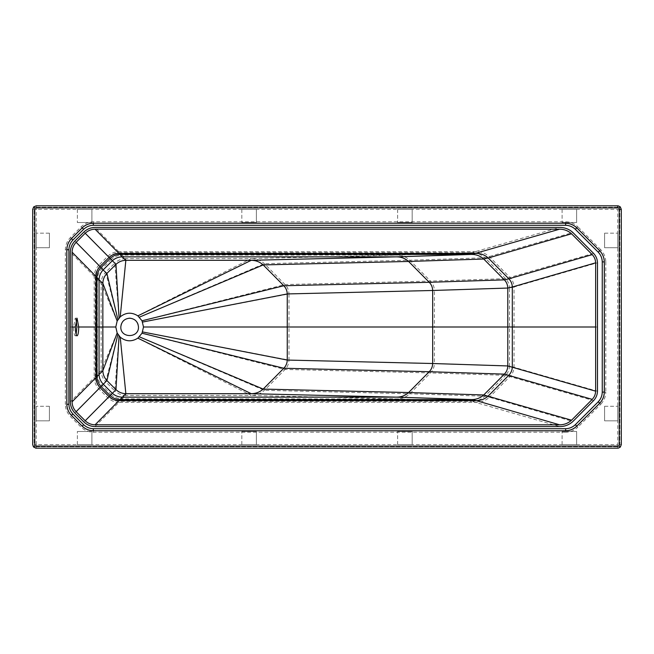 <?xml version="1.0" encoding="UTF-8"?>
<svg xmlns="http://www.w3.org/2000/svg" width="654" height="654" viewBox="0 0 654 654"><rect width="100%" height="100%" fill="white"/><g stroke="black" fill="none" stroke-linecap="round" stroke-linejoin="round"><path stroke-width="0.49" stroke-dasharray="3.27 2.45" d="M49.402 233.167L36.248 233.167L49.402 233.167L49.402 247.711L36.248 247.711L36.248 233.167L36.248 247.711L49.402 247.711L49.402 233.167M49.402 406.289L36.248 406.289L49.402 406.289L49.402 420.833L36.248 420.833L36.248 406.289L36.248 420.833L49.402 420.833L49.402 406.289M241.825 209.362L241.825 222.523L241.825 209.362L256.368 209.362L256.368 222.523L241.825 222.523L256.368 222.523L256.368 209.362L241.825 209.362M397.632 209.362L397.632 222.523L397.632 209.362L412.175 209.362L412.175 222.523L397.632 222.523L412.175 222.523L412.175 209.362L397.632 209.362M77.368 209.362L77.368 222.523L77.368 209.362L91.903 209.362L91.903 222.523L77.368 222.523L91.903 222.523L91.903 209.362L77.368 209.362M562.097 209.362L562.097 222.523L562.097 209.362L576.632 209.362L576.632 222.523L562.097 222.523L576.632 222.523L576.632 209.362L562.097 209.362M241.825 444.638L241.825 431.476L241.825 444.638L256.368 444.638L256.368 431.476L241.825 431.476L256.368 431.476L256.368 444.638L241.825 444.638M397.632 444.638L397.632 431.476L397.632 444.638L412.175 444.638L412.175 431.476L397.632 431.476L412.175 431.476L412.175 444.638L397.632 444.638M77.368 444.638L77.368 431.476L77.368 444.638L91.903 444.638L91.903 431.476L77.368 431.476L91.903 431.476L91.903 444.638L77.368 444.638M562.097 444.638L562.097 431.476L562.097 444.638L576.632 444.638L576.632 431.476L562.097 431.476L576.632 431.476L576.632 444.638L562.097 444.638M604.598 233.167L617.752 233.167L604.598 233.167L604.598 247.711L617.752 247.711L617.752 233.167L617.752 247.711L604.598 247.711L604.598 233.167M604.598 406.289L617.752 406.289L604.598 406.289L604.598 420.833L617.752 420.833L617.752 406.289L617.752 420.833L604.598 420.833L604.598 406.289M599.571 250.907L600.781 249.722C604.002 253.139 605.678 257.186 605.8 261.878L604.108 261.894C603.994 257.651 602.481 253.989 599.571 250.907L576.64 227.976C573.558 225.074 569.896 223.562 565.661 223.439L93.318 223.439L565.661 223.439C569.896 223.562 573.558 225.074 576.64 227.976L599.571 250.907C602.481 253.989 603.994 257.651 604.108 261.894L604.108 392.106L604.108 261.894C603.994 257.651 602.481 253.989 599.571 250.907L576.64 227.976C573.558 225.074 569.896 223.562 565.661 223.439L565.685 221.747L93.301 221.747C88.609 221.878 84.562 223.554 81.145 226.774L70.362 237.557C67.141 240.974 65.465 245.021 65.335 249.714L65.335 404.286L67.027 404.27L67.027 249.73L65.335 249.714M576.64 227.976L577.825 226.774C574.416 223.554 570.37 221.878 565.685 221.747M575.34 229.301C572.61 226.734 569.381 225.401 565.636 225.295L93.326 225.295C89.59 225.401 86.361 226.734 83.638 229.301L72.888 240.043C70.33 242.773 68.989 246.002 68.883 249.738L68.883 404.262C68.989 407.998 70.33 411.227 72.888 413.957L83.638 424.699C86.361 427.266 89.59 428.599 93.326 428.705L565.636 428.705C569.381 428.599 572.61 427.266 575.34 424.699L598.255 401.793C600.813 399.063 602.146 395.834 602.26 392.098L602.26 261.902C602.146 258.166 600.813 254.937 598.255 252.207L575.34 229.301M600.781 249.722L577.825 226.774M617.752 205.822L36.248 205.822L36.248 207.285L617.752 207.285L617.752 209.362L619.829 209.362L619.829 444.638L621.3 444.638L621.3 209.362M36.248 205.822L36.248 209.362L36.248 207.285L617.752 207.285L617.752 209.362L619.829 209.362L619.829 444.638L617.752 444.638L621.3 444.638M604.108 261.894L604.108 392.106C603.994 396.349 602.481 400.011 599.571 403.093L576.64 426.024C573.558 428.926 569.896 430.438 565.661 430.561L565.685 432.253L93.301 432.253C88.609 432.122 84.562 430.446 81.145 427.226L70.362 416.443C67.141 413.026 65.465 408.979 65.335 404.286M576.64 426.024C573.558 428.926 569.896 430.438 565.661 430.561C569.896 430.438 573.558 428.926 576.64 426.024L599.571 403.093C602.481 400.011 603.994 396.349 604.108 392.106C603.994 396.349 602.481 400.011 599.571 403.093L576.64 426.024L577.825 427.226C574.416 430.446 570.37 432.122 565.685 432.253M599.571 403.093L600.781 404.278L577.825 427.226M604.108 392.106L605.8 392.122C605.678 396.815 604.002 400.861 600.781 404.278M605.8 261.878L605.8 392.122M565.661 430.561L93.318 430.561C89.075 430.438 85.421 428.926 82.33 426.024L71.564 415.257C68.662 412.167 67.149 408.513 67.027 404.27C67.149 408.513 68.662 412.167 71.564 415.257L70.362 416.443M82.33 426.024L71.564 415.257L82.33 426.024C85.421 428.926 89.075 430.438 93.318 430.561C89.075 430.438 85.421 428.926 82.33 426.024L81.145 427.226M93.318 430.561L93.301 432.253M36.248 448.178L36.248 444.638L36.248 446.715L617.752 446.715L617.752 444.638L617.752 448.178L617.752 446.715L36.248 446.715L36.248 448.178L617.752 448.178M34.171 444.638L36.248 444.638L34.171 444.638L34.171 209.362L34.171 444.638M565.661 223.439L93.318 223.439C89.075 223.562 85.421 225.074 82.33 227.976L71.564 238.743C68.662 241.833 67.149 245.487 67.027 249.73C67.149 245.487 68.662 241.833 71.564 238.743L82.33 227.976C85.421 225.074 89.075 223.562 93.318 223.439C89.075 223.562 85.421 225.074 82.33 227.976L71.564 238.743L70.362 237.557M82.33 227.976L81.145 226.774M93.318 223.439L93.301 221.747M32.7 209.362L617.752 209.362L617.752 444.638L36.248 444.638L36.248 209.362L32.7 209.362L32.7 444.638M76.117 319.585L75.218 318.171L73.542 327C73.649 332.396 74.204 335.339 75.218 335.829L76.117 334.415M75.218 335.829L77.041 335.829M76.886 327L94.192 327L94.201 377.628L95.247 376.59L95.247 277.41C95.345 273.143 96.866 269.448 99.784 266.325L101.861 268.753C98.942 271.868 97.421 275.563 97.323 279.838L97.323 374.162L101.133 370.704L101.117 327L94.192 327L94.201 276.372C94.307 272.105 95.819 268.402 98.746 265.287L74.858 241.048C71.932 244.171 70.419 247.866 70.313 252.142L101.133 283.296C101.231 279.029 102.752 275.334 105.67 272.211L101.861 268.753L110.951 259.663L114.761 263.121C117.883 260.202 121.579 258.682 125.846 258.575L122.036 255.117L396.635 255.117L251.21 258.575C256.254 258.592 260.644 260.292 264.388 263.668L285.07 284.539C287.556 287.171 288.864 290.302 288.986 293.924L434.411 290.466L434.411 327L597.486 327L597.486 262.769C597.364 259.139 596.056 256.008 593.562 253.376L572.888 232.513C569.144 229.129 564.754 227.428 559.71 227.42L471.763 252.689L396.635 255.117C401.67 255.134 406.069 256.834 409.805 260.21L430.487 281.081C432.981 283.713 434.289 286.836 434.411 290.466L509.54 288.038C509.417 284.416 508.109 281.285 505.616 278.653L430.487 281.081L285.07 284.539L141.983 320.705L143.496 327L142.613 331.864L139.392 336.843L137.732 338.241C131.716 341.944 125.92 341.617 120.352 337.268L117.115 332.894L115.799 327L117.115 321.106L120.352 316.732C125.92 312.383 131.716 312.056 137.732 315.759L141.983 320.705M120.818 327C120.336 315.612 138.959 315.612 138.476 327C138.959 338.388 120.336 338.388 120.818 327M117.115 332.894L101.133 370.704C101.231 374.971 102.752 378.666 105.67 381.789L101.861 385.247L110.951 394.337L114.761 390.879C117.883 393.798 121.579 395.318 125.846 395.425L122.036 398.883L396.635 398.883L251.21 395.425C256.254 395.408 260.644 393.708 264.388 390.332L285.07 369.461C287.556 366.829 288.864 363.698 288.986 360.076L434.411 363.534L434.411 327L143.496 327M97.323 374.162C97.421 378.437 98.942 382.132 101.861 385.247L99.784 387.675C96.866 384.552 95.345 380.857 95.247 376.59L97.323 374.162M117.933 334.39L105.67 381.789L114.761 390.879L119.069 335.943M110.951 394.337C114.074 397.264 117.769 398.776 122.036 398.883L119.96 401.311C115.693 401.204 111.998 399.684 108.875 396.765L110.951 394.337M120.352 337.268L125.846 395.425L251.21 395.425L137.732 338.241M70.313 252.142L70.313 401.858L94.201 377.628C94.307 381.895 95.819 385.598 98.746 388.713L74.858 412.952L83.949 422.034L108.875 396.765L99.784 387.675L98.746 388.713L107.836 397.804C110.951 400.722 114.654 402.243 118.922 402.349L119.96 401.311L471.763 401.311L396.635 398.883C401.67 398.866 406.069 397.166 409.805 393.79L430.487 372.919C432.981 370.287 434.289 367.164 434.411 363.534L509.54 365.962C509.417 369.584 508.109 372.715 505.616 375.347L430.487 372.919L285.07 369.461L141.983 333.295M142.613 331.864L288.986 360.076L288.994 327L288.986 293.924L142.613 322.136M559.71 426.58C564.754 426.563 569.144 424.871 572.888 421.487L489.437 397.256C485.701 400.632 481.311 402.333 476.267 402.349L118.922 402.349L95.034 426.58L559.71 426.58L471.763 401.311C476.807 401.294 481.197 399.594 484.941 396.218L489.437 397.256L510.12 376.385C512.613 373.753 513.921 370.622 514.044 367L514.044 287L597.486 262.769M139.392 336.843L264.388 390.332L409.805 393.79L484.941 396.218L505.616 375.347L593.562 400.624C596.056 397.992 597.364 394.861 597.486 391.231L597.486 327M139.392 317.157L264.388 263.668L409.805 260.21L484.941 257.782C481.197 254.406 476.807 252.706 471.763 252.689L119.96 252.689C115.693 252.796 111.998 254.316 108.875 257.235L110.951 259.663C114.074 256.736 117.769 255.224 122.036 255.117L95.034 227.42C90.759 227.527 87.064 229.039 83.949 231.966L108.875 257.235L99.784 266.325L98.746 265.287L107.836 256.196C110.951 253.278 114.654 251.757 118.922 251.651L476.267 251.651C481.311 251.667 485.701 253.368 489.437 256.744L510.12 277.615C512.613 280.247 513.921 283.378 514.044 287L509.54 288.038L509.54 365.962L597.486 391.231M115.799 327L101.117 327L101.133 283.296L117.115 321.106M117.933 319.61L105.67 272.211L114.761 263.121L119.069 318.057M120.352 316.732L125.846 258.575L251.21 258.575L137.732 315.759M593.562 253.376L505.616 278.653L484.941 257.782L572.888 232.513M70.313 401.858C70.419 406.134 71.932 409.829 74.858 412.952M83.949 422.034C87.064 424.961 90.759 426.473 95.034 426.58M572.888 421.487L593.562 400.624M83.949 231.966L74.858 241.048M559.71 227.42L95.034 227.42M71.564 415.257C68.662 412.167 67.149 408.513 67.027 404.27L67.027 249.73L67.027 404.27M71.564 238.743C68.662 241.833 67.149 245.487 67.027 249.73M73.542 327L70.305 327M75.218 318.171L77.041 318.171"/><path stroke-width="0.98" d="M599.734 250.752L598.255 252.207C600.813 254.937 602.146 258.166 602.26 261.902L604.337 261.886C604.214 257.594 602.677 253.883 599.734 250.752L576.795 227.821C573.672 224.87 569.961 223.341 565.661 223.218L565.636 225.295L93.326 225.295C89.59 225.401 86.361 226.734 83.638 229.301L72.888 240.043C70.33 242.773 68.989 246.002 68.883 249.738L68.883 404.262L66.806 404.278L66.806 249.722L68.883 249.738M576.795 227.821L575.34 229.301C572.61 226.734 569.381 225.401 565.636 225.295M598.255 252.207L575.34 229.301M618.3 205.863L620.262 206.86L619.224 207.898L619.224 209.362L621.3 209.362L620.262 206.86L618.283 205.855M620.278 206.868L621.3 209.362L621.3 444.638L620.262 447.14L618.283 448.145M604.337 261.886L604.337 392.114C604.214 396.406 602.677 400.117 599.734 403.248L576.795 426.179C573.672 429.13 569.961 430.659 565.661 430.782L565.636 428.705L93.326 428.705C89.59 428.599 86.361 427.266 83.638 424.699L72.888 413.957C70.33 411.227 68.989 407.998 68.883 404.262M576.795 426.179L575.34 424.699C572.61 427.266 569.381 428.599 565.636 428.705M599.734 403.248L598.255 401.793L575.34 424.699M604.337 392.114L602.26 392.098C602.146 395.834 600.813 399.063 598.255 401.793M602.26 261.902L602.26 392.098M565.661 430.782L93.318 430.782C89.018 430.659 85.306 429.13 82.175 426.179L71.409 415.413L72.888 413.957M82.175 426.179L83.638 424.699M93.318 430.782L93.326 428.705M35.7 448.137L33.411 446.764L32.7 444.638L33.738 447.14L36.248 448.178L617.752 448.178M36.248 448.178L35.717 448.145M565.661 223.218L93.318 223.218C89.018 223.341 85.306 224.87 82.175 227.821L71.409 238.587L72.888 240.043M82.175 227.821L83.638 229.301M93.318 223.218L93.326 225.295M32.7 209.362L33.738 206.86L32.7 209.362L32.7 444.638M36.248 205.822L33.738 206.86L36.248 205.822L617.752 205.822L617.752 207.898L619.224 207.898M33.738 206.86L34.776 207.898L34.776 446.102L619.224 446.102L619.224 209.362M33.738 447.14L34.776 446.102M618.3 448.137L620.262 447.14L619.224 446.102M620.278 447.132L621.3 444.638M76.117 334.415L76.886 327L76.117 319.585M117.156 332.992L120.213 337.145C125.862 341.65 131.748 341.977 137.871 338.143L142.024 333.221L143.496 327L142.024 320.779L137.871 315.857C131.748 312.023 125.862 312.35 120.213 316.855L117.156 321.008L115.799 327L102.85 327L102.858 370.687L117.156 332.992L115.799 327L78.725 327C78.619 332.396 78.063 335.339 77.041 335.829C76.019 335.339 75.455 332.396 75.349 327L77.041 318.171L78.725 327L95.925 327L95.934 276.38L72.079 252.182C72.169 248.373 73.518 245.078 76.126 242.299L85.192 233.233L115.971 264.355C118.758 261.755 122.053 260.406 125.854 260.308L122.053 256.85L396.643 256.85L251.226 260.308C255.796 260.325 259.785 261.853 263.186 264.919L283.836 285.749L429.253 282.291C431.427 284.588 432.564 287.319 432.678 290.482L432.678 327L595.639 327L595.639 391.182C595.532 394.346 594.388 397.076 592.213 399.373L571.563 420.211C568.163 423.269 564.173 424.806 559.603 424.822L476.276 400.616C480.854 400.6 484.835 399.071 488.236 396.005L508.886 375.175C511.06 372.87 512.196 370.139 512.311 366.984L512.311 287.016L595.639 262.818L595.639 327M559.603 424.822L95.075 424.822C91.266 424.724 87.971 423.367 85.192 420.767L76.126 411.701C73.518 408.922 72.169 405.627 72.079 401.818L72.071 327L75.349 327L72.071 327L72.079 252.182M70.305 327L70.313 252.142C70.419 247.866 71.932 244.171 74.858 241.048L83.949 231.966C87.064 229.039 90.759 227.527 95.034 227.42L559.71 227.42C564.754 227.428 569.144 229.129 572.888 232.513L593.562 253.376C596.056 256.008 597.364 259.139 597.486 262.769L597.486 391.231C597.364 394.861 596.056 397.992 593.562 400.624L572.888 421.487C569.144 424.871 564.754 426.563 559.71 426.58L95.034 426.58C90.759 426.473 87.064 424.961 83.949 422.034L74.858 412.952C71.932 409.829 70.419 406.134 70.313 401.858L70.305 327L70.313 401.858C70.419 406.134 71.932 409.829 74.858 412.952L83.949 422.034C87.064 424.961 90.759 426.473 95.034 426.58L559.71 426.58C564.754 426.563 569.144 424.871 572.888 421.487L593.562 400.624C596.056 397.992 597.364 394.861 597.486 391.231L597.486 262.769C597.364 259.139 596.056 256.008 593.562 253.376L572.888 232.513C569.144 229.129 564.754 227.437 559.71 227.42L95.034 227.42C90.759 227.527 87.064 229.039 83.949 231.966L74.858 241.048C71.932 244.171 70.419 247.866 70.313 252.142L70.305 327M129.647 318.171C134.969 318.735 137.912 321.678 138.476 327C138.959 338.388 120.336 338.388 120.818 327C121.382 321.678 124.325 318.735 129.647 318.171M115.799 327L99.04 327L99.048 374.153C99.146 377.963 100.495 381.257 103.095 384.037L112.161 393.103C114.949 395.703 118.243 397.052 122.053 397.15L396.643 397.15C401.213 397.142 405.202 395.605 408.603 392.547L483.739 394.967L504.381 374.137C506.556 371.832 507.7 369.101 507.806 365.946L595.639 391.182M117.156 321.008L102.858 283.313L102.85 327L96.964 327L96.972 376.573L102.858 370.687C102.956 374.497 104.305 377.791 106.904 380.579L115.971 389.645C118.758 392.245 122.053 393.594 125.854 393.692L251.226 393.692C255.796 393.675 259.785 392.147 263.186 389.081L408.603 392.547L429.253 371.709L504.381 374.137L592.213 399.373M120.213 337.145L125.854 393.692L119.968 399.578L471.771 399.578C476.349 399.561 480.338 398.033 483.739 394.967L571.563 420.211M117.908 319.651L106.904 273.421C104.305 276.209 102.956 279.503 102.858 283.313L99.048 279.847L99.04 327L95.925 327L95.934 377.62L96.972 376.573C97.07 380.383 98.419 383.677 101.018 386.465L110.085 395.531C112.872 398.131 116.167 399.48 119.968 399.578L95.075 424.822M85.192 420.767L115.971 389.645L119.061 335.927M117.908 334.349L106.904 380.579L76.126 411.701M137.871 338.143L251.226 393.692L396.643 397.15L471.771 399.578L476.276 400.616L118.93 400.616C115.129 400.518 111.834 399.169 109.046 396.569L99.98 387.503C97.381 384.716 96.032 381.421 95.934 377.62L72.079 401.818M139.392 336.835L263.186 389.081L283.836 368.251L429.253 371.709C431.427 369.412 432.564 366.681 432.678 363.518L432.678 327L287.261 327L287.261 360.06L432.678 363.518L507.806 365.946L507.806 288.054L512.311 287.016C512.196 283.861 511.06 281.13 508.886 278.825L592.213 254.627C594.388 256.924 595.532 259.654 595.639 262.818M142.024 333.221L283.836 368.251C286.002 365.946 287.147 363.215 287.261 360.06L142.58 331.946M72.071 327L75.349 327M119.061 318.073L115.971 264.355L106.904 273.421L103.095 269.963L112.161 260.897C114.949 258.297 118.243 256.948 122.053 256.85L119.968 254.422C116.167 254.52 112.872 255.869 110.085 258.469L101.018 267.535L76.126 242.299M78.725 327L96.964 327L96.972 277.427L99.048 279.847C99.146 276.037 100.495 272.743 103.095 269.963L101.018 267.535C98.419 270.323 97.07 273.617 96.972 277.427L95.934 276.38C96.032 272.579 97.381 269.284 99.98 266.497L109.046 257.431C111.834 254.831 115.129 253.482 118.93 253.384L95.075 229.178L559.603 229.178L471.771 254.422L396.643 256.85C401.213 256.858 405.202 258.395 408.603 261.453L429.253 282.291L504.381 279.863L508.886 278.825L488.236 257.995L571.563 233.789L592.213 254.627M120.213 316.855L125.854 260.308L251.226 260.308L137.871 315.857M142.024 320.779L283.836 285.749C286.002 288.054 287.147 290.785 287.261 293.94L432.678 290.482L507.806 288.054C507.7 284.899 506.556 282.168 504.381 279.863L483.739 259.033C480.338 255.967 476.349 254.439 471.771 254.422L119.968 254.422L118.93 253.384L476.276 253.384C480.854 253.4 484.835 254.929 488.236 257.995L483.739 259.033L408.603 261.453L263.186 264.919L139.392 317.165M142.58 322.054L287.261 293.94L287.261 327L143.496 327M85.192 233.233C87.971 230.633 91.266 229.276 95.075 229.178M559.603 229.178C564.173 229.194 568.163 230.731 571.563 233.789M71.409 415.413C68.457 412.282 66.929 408.57 66.806 404.278M71.409 238.587C68.457 241.718 66.929 245.43 66.806 249.722M617.752 207.898L34.776 207.898M617.752 205.822L611.915 205.822"/></g></svg>

